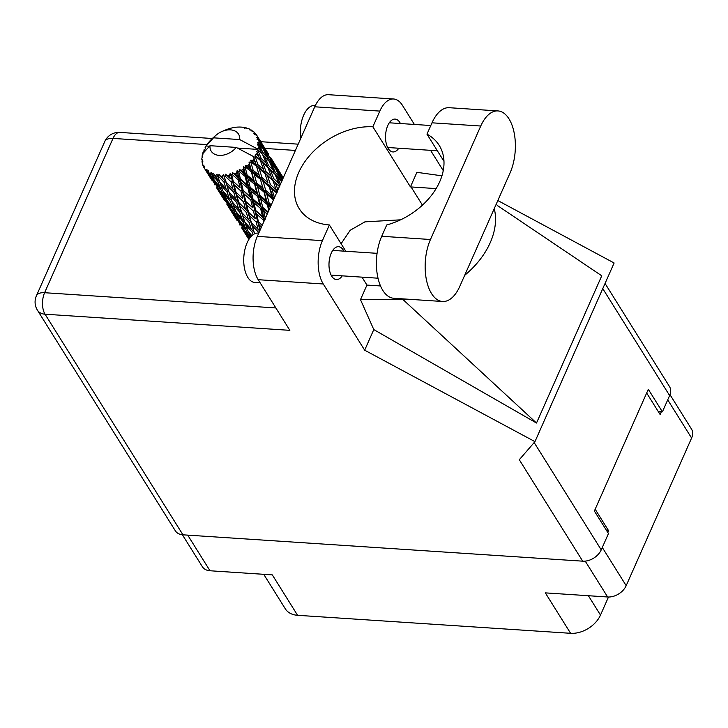 <?xml version="1.0" encoding="UTF-8"?>
<svg xmlns="http://www.w3.org/2000/svg" width="728" height="728" viewBox="0 0 728 728"><rect width="100%" height="100%" fill="white"/><g stroke="black" fill="none" stroke-linecap="round" stroke-linejoin="round"><path stroke-width="1.09" d="M182.391 534.771L202.384 566.739A15.352 10.72 -32 0 0 210.001 570.77L272.317 574.883L297.588 615.306L570.597 633.305A24.761 17.299 148 0 0 600.491 615.069L608.49 597.015M263.736 574.31L285.294 608.799A24.761 17.299 -32 0 0 297.588 615.306M570.597 633.305L545.327 592.874L607.643 596.987A15.352 10.72 -32 0 0 626.18 585.676L691.6 438.047A15.352 10.72 -32 0 0 691.482 429.038L669.978 394.658M646.673 393.011L660.123 414.532L661.342 411.784M607.825 532.55L608.617 530.748L595.167 509.227M608.617 530.748L606.615 530.621M258.822 156.338L256.565 154.291A30.958 21.622 -32 0 0 256.984 153.39A30.958 21.622 -32 0 0 257.366 152.489L259.732 159.405L275.066 174.401L278.86 183.456L273.783 178.642L270.206 169.606L271.344 170.707M271.408 176.467L266.048 171.653L262.753 162.617L267.922 167.422L272.317 179.534L279.725 186.65L278.86 183.456M277.941 189.853L275.339 182.755L279.416 186.532M211.73 174.347A30.958 21.622 -32 0 0 212.185 174.538L217.718 181.245L220.093 187.451L213.95 179.643L211.402 172.399L210.092 173.528L211.211 176.049L208.672 172.645L208.235 170.434L207.289 171.581L212.43 178.706L215.242 184.43L209.573 176.176L206.943 171.271L206.952 169.306L205.733 170.052L207.061 172.381L204.741 168.805L204.75 166.521L203.84 167.367L211.884 180.198M213.968 175.175A30.958 21.622 -32 0 0 215.734 175.639L216.689 178.369L213.095 173.118L212.185 174.538M217.708 175.985A30.958 21.622 -32 0 0 218.245 176.058L224.051 182.3L226.108 189.034L219.601 181.736L217.017 174.147L215.734 175.639M220.311 176.222A30.958 21.622 -32 0 0 222.304 176.231L223.141 179.188L219.01 174.401L218.245 176.058M224.479 176.103A30.958 21.622 -32 0 0 225.061 176.04L231.022 181.818L232.905 189.08L226.181 182.319L223.451 174.438L222.304 176.231M227.291 175.721A30.958 21.622 -32 0 0 229.384 175.284L230.175 178.469L225.625 174.21L225.061 176.04M231.631 174.684A30.958 21.622 -32 0 0 232.232 174.493L238.202 179.825L240.058 187.597L233.26 181.354L231.631 174.684L230.294 173.246L229.384 175.284M234.462 173.71A30.958 21.622 -32 0 0 236.536 172.855L237.346 176.24L232.505 172.563L232.232 174.493M238.711 171.808A30.958 21.622 -32 0 0 239.285 171.517L245.136 176.44L247.129 184.675L240.413 178.915L238.711 171.808L237.128 170.652L236.536 172.855M241.396 170.316A30.958 21.622 -32 0 0 243.307 169.087L244.199 172.663L241.396 170.316L239.239 169.542L239.285 171.517M245.281 167.677A30.958 21.622 -32 0 0 245.782 167.285L251.388 171.881L253.663 180.489L247.174 175.13L245.281 167.677L243.507 166.812L243.307 169.087M247.638 165.747A30.958 21.622 -32 0 0 249.276 164.228L250.314 167.941L247.638 165.747L245.391 165.356L245.782 167.285M250.914 162.526A30.958 21.622 -32 0 0 251.324 162.071L256.565 166.43L259.25 175.312L253.135 170.261L250.914 162.526L249.04 161.971L249.276 164.228M252.807 160.287A30.958 21.622 -32 0 0 254.063 158.577L255.291 162.38L252.807 160.287L250.578 160.251L251.324 162.071M255.264 156.702A30.958 21.622 -32 0 0 255.555 156.202L260.342 160.442L263.545 169.46L257.903 164.601L255.264 156.702L254.081 157.239L253.399 156.493L254.063 158.577M253.399 156.493L236.218 147.411A16.098 11.239 -32 0 1 219.201 155.382A16.098 11.239 -32 0 1 210.001 145.691L202.593 153.845A30.958 21.622 -32 0 0 202.584 153.89L202.939 154.236M203.84 167.367A30.958 21.622 -32 0 1 203.622 166.967L203.958 165.047L202.93 165.411A30.958 21.622 -32 0 1 202.429 163.873L202.848 161.625L202.066 162.162A30.958 21.622 -32 0 1 202.002 161.698L202.602 159.896L201.856 159.905A30.958 21.622 -32 0 1 201.883 158.185L202.657 156.056L202.084 156.302A30.958 21.622 -32 0 1 202.166 155.801L202.584 153.89M204.741 168.805A30.958 21.622 -32 0 0 205.733 170.052M208.672 172.645A30.958 21.622 -32 0 0 210.092 173.528M229.302 208.108L237.064 220.475M226.845 204.204L232.232 212.649L226.845 204.204M216.717 187.979L224.479 200.337M232.232 212.649L233.024 213.277M222.158 196.305L219.173 190.727L225.016 198.835L227.837 204.577L222.158 196.305M214.25 184.066L214.742 184.839M227.837 204.577L229.202 205.669M220.438 193.138L219.647 192.511M223.441 198.216L223.578 198.808M230.74 206.934L229.165 207.134M217.881 188.143L215.133 182.328L221.221 190.217L223.796 196.178L217.881 188.143M223.796 196.178L225.625 197.643M216.616 185.522L215.242 184.43M218.873 189.526L219.173 190.727M226.599 198.462L225.016 198.835M216.58 186.996L218.145 186.796M210.856 178.069L210.993 178.66M220.093 187.451L222.804 189.69L221.221 190.217M213.04 177.514L211.211 176.049M214.66 180.562L215.133 182.328M212.43 178.706L214.023 178.333M207.853 173.009L207.061 172.381M202.066 162.162L202.566 163.118M202.93 165.411L203.703 166.503M202.084 156.302L202.348 156.893M201.856 159.905L202.393 160.524M209.5 146.219L206.079 145.991L213.486 137.838L239.703 139.567A16.098 11.239 -32 0 0 222.022 131.459A16.098 11.239 -32 0 0 216.061 135.19L212.74 138.074A30.958 21.622 -32 0 0 212.276 138.502L210.601 140.176A30.958 21.622 -32 0 0 209.145 141.805L207.708 143.607A30.958 21.622 -32 0 0 207.353 144.089L206.097 145.946A30.958 21.622 -32 0 0 206.079 145.991A30.958 21.622 -32 0 0 205.069 147.72L205.605 148.794L204.113 149.64A30.958 21.622 -32 0 0 203.886 150.15L204.313 151.306M203.886 150.15L204.568 151.133L203.13 152.079A30.958 21.622 -32 0 0 202.593 153.845M256.565 154.291L255.055 155.1L255.555 156.202M258.058 150.559A30.958 21.622 -32 0 0 258.213 150.041L262.49 154.272L266.266 163.309L261.197 158.513L258.058 150.559L256.647 151.524L257.366 152.489M237.455 148.057L257.557 149.386L258.722 150.541L257.221 149.049M239.703 139.567L256.875 148.639L258.213 150.041M216.061 135.19A16.098 11.239 -32 0 0 213.486 137.838M258.695 148.121A30.958 21.622 -32 0 0 258.986 146.346L260.697 150.177L258.695 148.121L256.875 148.639M259.123 144.481A30.958 21.622 -32 0 0 259.132 143.989L262.854 148.321L267.258 157.239L262.799 152.37L259.123 144.481L257.475 144.69L258.986 146.346M259.05 142.178A30.958 21.622 -32 0 0 258.804 140.54L260.788 144.299L259.05 142.178L257.503 142.879L259.132 143.989M258.385 138.848A30.958 21.622 -32 0 0 258.24 138.411L266.448 151.642L262.599 146.574L258.385 138.848L256.975 139.221L258.804 140.54M257.603 136.828A30.958 21.622 -32 0 0 256.857 135.426L259.086 139.066L257.603 136.828L256.447 137.601L258.24 138.411M256.784 135.39L255.892 134.025L254.782 134.48L256.857 135.426M255.892 134.025A30.958 21.622 -32 0 0 255.619 133.67L253.735 133.16L254.463 132.405A30.958 21.622 -32 0 0 253.244 131.331L251.024 130.767L251.815 130.312A30.958 21.622 -32 0 0 251.406 130.057L249.531 129.839L249.813 129.202A30.958 21.622 -32 0 0 248.203 128.519L245.955 128.328L246.383 127.928A30.958 21.622 -32 0 0 245.882 127.8L244.098 127.837M243.944 127.4A30.958 21.622 -32 0 0 242.051 127.154L239.958 127.045A30.958 21.622 -32 0 0 239.394 127.036L237.237 127.118A30.958 21.622 -32 0 0 235.171 127.327L232.942 127.7A30.958 21.622 -32 0 0 232.35 127.828L230.103 128.383A30.958 21.622 -32 0 0 228.001 129.038L225.771 129.866A30.958 21.622 -32 0 0 225.179 130.112L222.022 131.459M246.774 128.392L246.383 127.928M250.104 129.903L249.813 129.202M252.416 131.113L251.815 130.312M283.274 177.832L270.752 157.694M275.266 165.211L283.301 177.759M282.136 177.368L282.964 178.069M280.717 174.119L280.398 174.638M255.046 133.515L254.463 132.405M262.99 145.318L258.167 137.556M268.805 154.545L263.017 145.345L268.805 154.545M274.019 163.099L279.042 171.781L275.184 166.703L270.379 157.931L274.019 163.099M282.255 180.135L277.304 170.716L282.874 178.733M281.809 179.616L280.671 180.826L279.852 177.386L275.375 172.5L271.198 163.536L275.439 168.45L279.852 177.386M276.03 169.615L277.304 170.716M279.379 173.328L279.042 171.781M275.184 166.703L274.201 167.977M269.551 157.239L270.379 157.931M271.844 159.96L271.671 159.195M268.132 153.981L267.804 154.5M268.659 155.619L273.373 164.428L269.224 159.477L264.71 150.578L268.659 155.619M280.471 184.148L277.213 176.595L281.781 181.454M275.184 174.674L277.213 176.595M275.375 172.5L274.11 173.628L273.282 170.306L268.514 165.493L264.628 156.456L269.187 161.316L273.282 170.306M269.524 162.026L271.198 163.536M273.855 166.576L273.373 164.428M269.224 159.477L268.086 160.688L267.258 157.239M263.436 149.477L264.71 150.578M266.794 153.18L266.448 151.642M262.599 146.574L261.616 147.848M259.259 139.831L259.086 139.066M273.783 178.642L272.317 179.534L275.339 182.755M268.514 165.493L267.131 166.512L270.206 169.606M262.599 154.536L264.628 156.456M262.799 152.37L261.525 153.499L260.697 150.177M261.27 146.446L260.788 144.299M272.927 180.571L276.139 189.599L270.488 184.73L267.476 175.757L272.927 180.571L264.519 172.418L267.476 175.757M271.326 204.796L269.169 203.021L266.821 194.358L273.018 199.454L272.982 198.171L274.574 197.716L271.808 188.807L276.604 192.893M265.72 190.39L263.19 181.6L269.151 186.568L271.844 195.45L265.72 190.39L264.137 190.681L273.91 198.953M270.488 184.73L268.923 185.34L273.792 199.217M269.151 186.568L268.923 185.34L277.104 192.556L276.139 189.599M261.98 177.577L259.214 168.659L264.937 173.546L267.877 182.519L261.98 177.577L260.397 178.032L268.923 185.34L271.808 188.807M266.048 171.653L264.519 172.418L263.545 169.46M267.922 167.422L266.266 163.309M261.197 158.513L259.732 159.405L262.753 162.617M273.018 199.454L273.282 200.382M269.169 203.021L267.622 203.139L270.852 205.86M268.168 211.921L262.753 207.38L260.715 199.081L267.258 204.504L267.622 203.139L270.179 206.916M263.973 192.01L266.257 200.628L259.76 195.268L257.603 186.787L263.973 192.01L264.137 190.681L266.821 194.358M273.501 199.872L271.844 195.45M260.424 179.316L262.89 188.07L256.575 182.883L254.236 174.219L260.424 179.316L260.397 178.032L263.19 181.6M265.474 175.148L267.877 182.519M264.937 173.546L264.519 172.418L256.338 165.211L259.214 168.659M257.903 164.601L256.338 165.211L255.291 162.38M260.342 160.442L255.055 155.1M267.258 204.504L268.778 210.538M265.365 218.245L263.645 211.093L267.203 214.105M265.584 219.183L264.282 218.791L264.883 219.328M262.289 225.189L258.44 221.631L256.584 214.023L263.372 220.102L264.282 218.791L264.746 219.638M262.753 207.38L261.352 207.162L267.804 212.731M260.606 208.508L262.517 216.507L255.737 210.519L253.863 202.666L260.606 208.508L261.352 207.162L263.645 211.093M259.76 195.268L258.276 195.213L267.622 203.139L266.257 200.628M257.721 196.578L259.723 204.814L252.998 199.044L251.069 190.964L257.721 196.578L258.276 195.213L260.715 199.081M256.575 182.883L255.028 183.001L264.137 190.681L262.89 188.07M254.664 184.366L256.784 192.793L250.168 187.242L248.13 178.942L254.664 184.366L255.028 183.001L257.603 186.787M253.135 170.261L251.551 170.552L260.397 178.032L259.25 175.312M251.388 171.881L251.551 170.552L254.236 174.219M210.001 145.691L236.218 147.411M256.565 166.43L269.296 209.382M250.578 160.251L256.338 165.211L253.435 156.584M263.372 220.102L263.782 221.812M260.397 229.447L259.286 225.034L261.452 227.072M258.44 221.631L262.171 225.462M256.192 222.095L258.085 229.366L251.351 222.595L249.422 215.506L256.192 222.095L257.403 220.93L259.286 225.034M255.737 210.519L264.282 218.791L262.517 216.507M253.499 211.22L255.346 218.737L248.566 212.239L246.692 204.887L253.499 211.22L254.563 209.964L256.584 214.023M252.998 199.044L251.697 198.653L261.352 207.162L259.723 204.814M250.787 199.954L252.652 207.744L245.846 201.492L243.998 193.894L250.787 199.954L251.697 198.653L253.863 202.666M250.168 187.242L248.758 187.023L258.276 195.213L256.784 192.793M248.021 188.37L249.931 196.378L243.152 190.381L241.268 182.519L248.021 188.37L248.758 187.023L251.069 190.964M247.174 175.13L245.691 175.075L255.028 183.001L253.663 180.489M245.136 176.44L245.691 175.075L248.13 178.942M245.391 165.356L251.551 170.552L250.314 167.941M255.182 233.551L254.263 232.56L252.252 225.753L258.968 232.678M254.263 232.56L254.582 233.806M259.368 230.612L258.085 229.366M251.351 222.595L252.252 225.753M248.566 212.239L255.346 218.737M246.364 212.467L248.312 219.456L241.678 212.43L239.658 205.605L246.364 212.467L247.693 211.393L249.422 215.506M245.846 201.492L252.652 207.744M243.607 201.956L245.5 209.227L238.757 202.448L236.837 195.377L243.607 201.956L244.808 200.782L246.692 204.887M243.152 190.381L251.697 198.653L249.931 196.378M240.904 191.082L242.761 198.598L235.981 192.101L234.097 184.748L240.904 191.082L241.969 189.826L243.998 193.894M240.413 178.915L239.112 178.515L248.758 187.023L247.129 184.675M238.202 179.825L239.112 178.515L241.268 182.519M239.239 169.542L245.691 175.075L244.199 172.663M249.222 222.577L251.287 229.311L244.781 222.013L242.624 215.461L249.222 222.577L250.65 221.621L248.312 219.456M251.852 235.717L248.102 231.213L245.791 224.934L252.243 232.305L253.044 234.725M250.487 237.173L249.194 234.016L251.151 236.418M248.521 231.722L249.194 234.016M252.243 232.305L253.744 231.477L251.287 229.311M244.89 222.14L245.791 224.934M241.678 212.43L242.624 215.461M246.774 210.474L245.5 209.227M238.757 202.448L239.658 205.605M235.981 192.101L242.761 198.598M233.779 192.328L235.726 199.317L229.093 192.292L227.063 185.467L233.779 192.328L235.099 191.255L236.837 195.377M233.26 181.354L240.058 187.597M231.022 181.818L232.223 180.653L234.097 184.748M232.505 172.563L239.112 178.515L237.346 176.24M236.636 202.439L238.693 209.173L232.187 201.865L230.039 195.332L236.636 202.439L238.056 201.474L235.726 199.317M239.658 212.176L241.86 218.637L235.517 211.084L233.197 204.786L239.658 212.176L241.159 211.347L238.693 209.173M242.897 221.512L245.272 227.728L239.121 219.92L236.609 213.877L242.897 221.512L244.453 220.83L241.86 218.637M246.392 230.485L248.976 236.464L243.052 228.41L240.322 222.613L246.392 230.485L247.975 229.957L245.272 227.728M249.058 239.139L244.353 230.994L249.613 238.32M248.621 238.493L248.758 239.084M244.044 229.793L244.353 230.994M250.241 237.474L248.976 236.464M239.84 220.848L240.322 222.613M235.936 211.593L236.609 213.877M232.296 202.002L233.197 204.786M229.093 192.292L230.039 195.332M234.17 190.317L232.905 189.08M226.181 182.319L227.063 185.467M225.625 174.21L230.175 178.469M227.072 192.037L229.265 198.498L222.932 190.945L220.611 184.648L227.072 192.037L228.574 191.209L226.108 189.034M230.303 201.374L232.687 207.589L226.535 199.781L224.024 193.748L230.303 201.374L231.859 200.691L229.265 198.498M233.806 210.356L236.382 216.316L230.467 208.281L227.728 202.466L233.806 210.356L235.39 209.828L232.687 207.589M237.61 218.973L240.422 224.715L231.759 210.856L237.61 218.973L239.194 218.609M239.421 224.333L239.912 225.107M241.887 228.246L248.876 239.43M245.609 233.424L244.826 232.796M241.751 227.263L243.316 227.063M236.172 218.946L236.036 218.355M241.787 225.798L240.422 224.715M231.759 210.856L231.459 209.664M238.211 217.781L236.382 216.316M227.728 202.466L227.245 200.701M224.024 193.748L223.35 191.455M220.611 184.648L219.71 181.863M224.051 182.3L225.471 181.345L223.141 179.188M217.017 174.147L218.709 179.079M216.689 178.369L219.274 180.553L217.718 181.245M223.451 174.438L231.304 199.235M230.294 173.246L238.056 201.474L243.88 219.328M237.128 170.652L247.693 211.393L254.527 233.834M243.507 166.812L259.969 230.421M249.04 161.971L264.592 219.993M510.064 172.918A38.63 19.856 93.8 0 0 508.981 118.846A38.63 19.856 93.8 0 0 497.943 110.92A38.63 19.856 93.8 0 0 480.753 126.026L430.466 239.503A38.63 19.856 93.8 0 0 426.344 279.434A38.63 19.856 93.8 0 0 442.579 301.492A38.63 19.856 93.8 0 0 459.778 286.386L510.064 172.918M260.169 282.846L254.891 282.491A24.761 12.731 -86.2 0 1 247.82 277.414A24.761 12.731 -86.2 0 1 244.926 249.458A24.761 12.731 -86.2 0 1 258.149 233.078L258.777 233.115M300.673 138.566A24.761 12.731 -86.2 0 1 314.696 105.469L315.351 105.515M400.427 123.523A16.471 8.463 93.8 0 0 399.827 122.459A16.471 8.463 93.8 0 0 395.122 119.083A16.471 8.463 93.8 0 0 386.331 129.975A16.471 8.463 93.8 0 0 388.251 148.567A16.471 8.463 93.8 0 0 392.956 151.943A16.471 8.463 93.8 0 0 398.798 148.239M343.88 251.133A16.471 8.463 93.8 0 0 343.279 250.068A16.471 8.463 93.8 0 0 338.575 246.692A16.471 8.463 93.8 0 0 329.784 257.585A16.471 8.463 93.8 0 0 331.704 276.176A16.471 8.463 93.8 0 0 336.409 279.552A16.471 8.463 93.8 0 0 342.251 275.839M443.971 161.343L426.972 134.152L432.004 122.814L480.753 126.026M497.943 110.92L449.194 107.708A38.63 19.856 93.8 0 0 432.004 122.814M258.203 279.698L289.853 330.339L45.045 314.205L182.946 534.816L582.709 561.17L519.292 459.723L534.962 441.641L364.664 350.195L323.268 283.984L258.203 279.698A30.958 15.907 -86.2 0 1 257.33 236.373L322.404 240.659A30.958 15.907 93.8 0 0 323.268 283.984M414.387 124.452L402.438 105.333A30.958 15.907 93.8 0 0 393.602 98.99A30.958 15.907 93.8 0 0 379.825 111.093L314.751 106.798L257.33 236.373M314.751 106.798A30.958 15.907 -86.2 0 1 328.528 94.695L393.602 98.99M443.243 170.607L430.567 150.332M379.825 111.093L372.863 126.799L410.437 186.914A61.907 43.234 148 0 1 411.074 186.95L436.118 188.597M441.932 175.821L416.898 172.327L410.437 186.914M380.526 285.958L367.576 285.112A61.907 43.234 148 0 1 366.939 285.067L360.478 299.645L373.792 329.584L536.509 423.032L601.756 275.794L497.552 205.624M373.792 329.584L364.664 350.195M497.815 200.537L614.123 262.99L534.962 441.641M345.809 251.26L329.365 224.952L322.404 240.659M366.939 285.067L361.989 277.15M182.946 534.816A15.352 10.72 148 0 1 175.321 530.785L37.419 310.174A15.352 10.72 -32 0 0 45.045 314.205A15.352 7.89 -86.2 0 1 44.608 292.711L275.866 307.953M605.05 283.456L669.496 386.55A15.352 10.72 148 0 1 669.624 395.559L662.398 411.848L648.311 389.307L594.366 511.029L608.462 533.569L601.237 549.858A15.352 10.72 148 0 1 582.709 561.17M662.398 411.848L658.276 411.575M372.863 126.799A61.907 43.234 -32 0 0 310.556 154.518A61.907 43.234 -32 0 0 299.254 208.727A61.907 43.234 -32 0 0 329.365 224.952M400.618 219.82L364.892 221.858L350.195 230.266L341.095 243.725M360.478 299.645L402.784 299.363A76.768 53.617 -32 0 0 407.544 299.181M464.664 275.348A76.768 53.617 -32 0 0 494.248 208.59M536.509 423.032L402.784 299.363M426.972 134.152A61.907 43.234 -32 0 1 439.221 145.409A61.907 43.234 -32 0 1 386.741 224.943L381.718 236.281A38.63 19.856 93.8 0 0 377.595 276.221A38.63 19.856 93.8 0 0 393.83 298.28L442.579 301.492M210.001 570.77L187.724 535.135M607.643 596.987L585.221 561.115M626.18 585.676L602.302 547.474M691.6 438.047L667.722 399.845M588.397 595.713L600.491 615.069M207.107 144.608L112.995 138.411L44.608 292.711A15.352 7.644 23.9 0 0 36.4 295.814A15.352 15.352 0 0 0 37.419 310.174M295.413 150.432L264.983 148.43M669.624 395.559L602.766 288.616M534.161 442.551L601.237 549.858M422.449 205.141L411.074 186.95M112.995 138.411A15.352 7.89 -86.2 0 1 119.829 132.405A15.352 15.352 0 0 0 104.777 141.505A15.352 7.644 23.9 0 1 112.995 138.411M381.718 236.281L430.466 239.503M235.19 217.563L231.249 211.257M222.604 197.424L218.664 191.118M210.01 177.277L206.079 170.989M244.317 128.456L244.044 127.673M273.519 162.089L272.736 160.824M260.933 141.951L260.151 140.695M247.775 237.701L243.844 231.404M430.794 125.525L389.289 122.795M377.068 253.326L332.741 250.405M378.023 278.205L331.113 275.111M437.373 150.778L387.66 147.502M496.187 204.231L498.689 206.716M298.189 144.162L260.779 141.696M212.285 138.502L119.829 132.405M104.777 141.505L36.4 295.814"/></g></svg>
